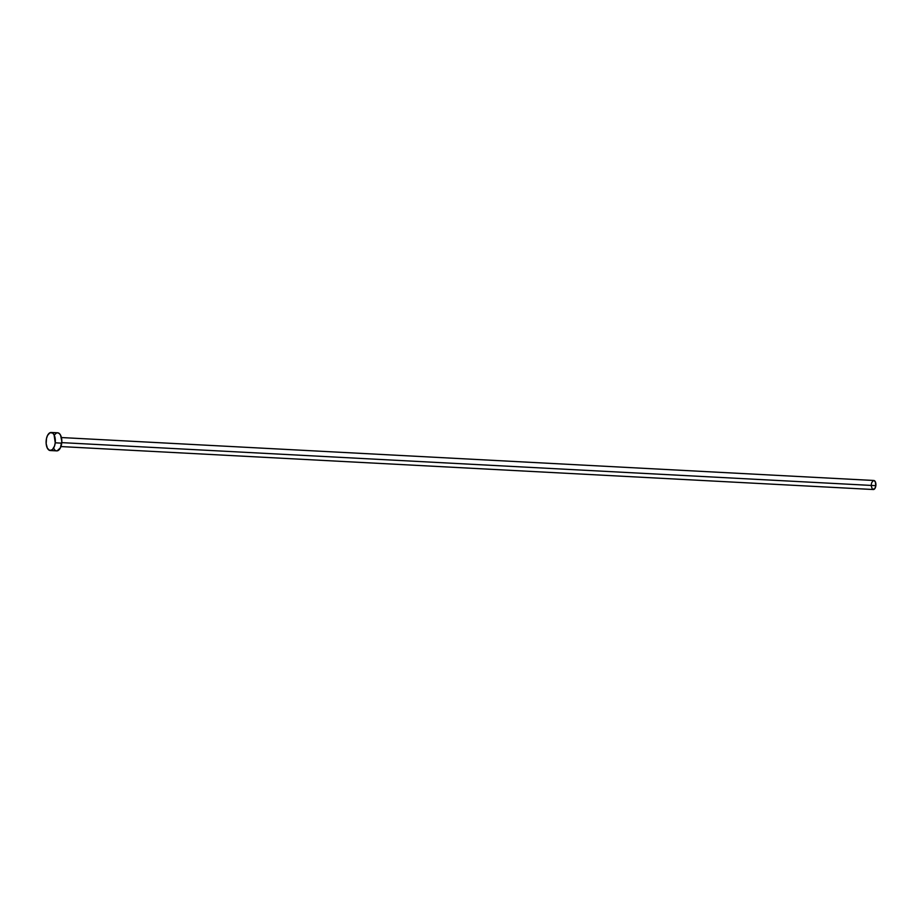 <?xml version="1.0" encoding="UTF-8"?>
<svg xmlns="http://www.w3.org/2000/svg" width="922" height="922" viewBox="0 0 922 922"><rect width="100%" height="100%" fill="white"/><g stroke="black" fill="none" stroke-linecap="round" stroke-linejoin="round"><path stroke-width="1.38" d="M60.944 446.571L873.353 489.524A4.518 2.305 -87 0 0 875.842 485.663L61.762 442.629L875.842 485.663A4.518 2.305 -87 0 0 873.826 480.489L61.417 437.547M55.228 442.814A9.047 4.61 93 0 1 50.249 450.535A9.047 4.61 93 0 1 46.215 440.197A9.047 4.61 93 0 1 51.194 432.476A9.047 4.61 93 0 1 55.228 442.814L61.705 443.159L55.228 442.814L54.502 446.133L52.381 449.671L49.707 450.443L47.368 448.207L46.169 443.713L46.492 438.48L47.541 435.449L49.938 432.741L52.6 432.994L54.075 434.804L55.228 442.814M50.249 450.535L56.726 450.881A9.047 4.61 -87 0 0 61.705 443.159A9.047 4.61 -87 0 0 57.683 432.81L51.194 432.476M54.732 434.596L56.415 433.086M57.325 432.821L59.077 433.34L60.552 435.138L61.82 441.384L60.379 447.908L57.083 450.87M56.184 450.789L55.32 450.362M54.536 449.602L53.845 448.553M871.336 484.361L871.474 483.497M871.705 482.69L873.192 480.627M873.653 480.5L875.266 481.653L875.842 485.663L874.828 488.637L872.65 489.271M872.258 488.891L871.313 486.113"/></g></svg>
